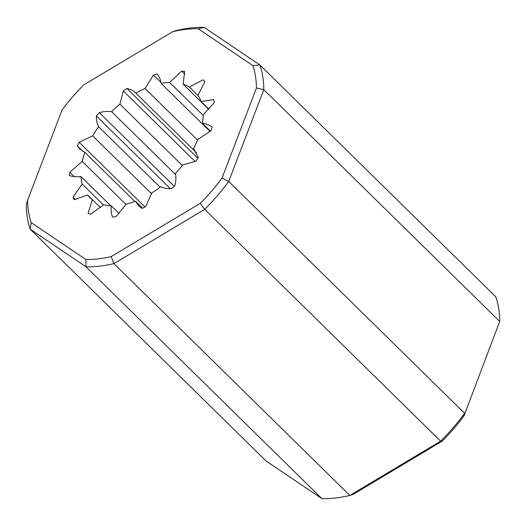 <?xml version="1.0" encoding="UTF-8"?>
<svg xmlns="http://www.w3.org/2000/svg" width="526" height="526" viewBox="0 0 526 526"><rect width="100%" height="100%" fill="white"/><g stroke="black" fill="none" stroke-linecap="round" stroke-linejoin="round"><path stroke-width="0.79" d="M196.658 152.915L135.839 93.148C133.499 90.781 130.514 89.216 126.884 88.467A88.624 52.712 -45.5 0 0 123.314 90.945L119.935 104.187A74.672 44.414 -45.5 0 0 111.617 111.696C107.876 111.144 103.773 111.459 99.309 112.636A88.624 52.712 -45.5 0 0 96.396 116.016C96.297 120.138 97.047 123.722 98.638 126.766A74.672 44.414 -45.5 0 0 92.655 135.846L79.117 142.244A88.624 52.712 -45.5 0 0 77.368 145.945L79.939 149.128L84.844 152.343A74.672 44.414 -45.5 0 0 82.227 161.429L69.807 172.18A88.624 52.712 -45.5 0 0 69.517 175.552C72.871 176.736 76.671 177.052 80.938 176.499A74.672 44.414 -45.5 0 0 82.135 184.015L72.983 197.257A88.624 52.712 -45.5 0 0 74.205 199.729L87.592 195.054A74.672 44.414 -45.5 0 0 89.683 197.368A74.672 44.414 -45.5 0 0 92.405 199.696L88.098 213.142A88.624 52.712 -45.5 0 0 90.617 214.286L103.661 204.798A74.672 44.414 -45.5 0 0 111.249 205.771C110.822 210.025 111.249 213.799 112.531 217.093A88.624 52.712 -45.5 0 0 115.924 216.705L126.365 204.049A74.672 44.414 -45.5 0 0 135.419 201.182L138.588 205.758L142.073 208.421A88.624 52.712 -45.5 0 0 145.735 206.573L151.771 192.937A74.672 44.414 -45.5 0 0 160.726 186.723C163.836 188.216 167.459 188.854 171.601 188.637A88.624 52.712 -45.5 0 0 174.908 185.645C175.967 181.168 176.157 177.084 175.493 173.376A74.672 44.414 -45.5 0 0 182.805 164.894L196.014 161.147A88.624 52.712 -45.5 0 0 198.401 157.53L193.43 148.759A74.672 44.414 -45.5 0 0 197.829 139.475L211.097 130.711A88.624 52.712 -45.5 0 0 212.136 127.095C209.519 125.01 206.297 123.755 202.484 123.34A74.672 44.414 -45.5 0 0 203.207 114.852L214.233 102.59A88.624 52.712 -45.5 0 0 213.753 99.598L201.077 101.505A74.672 44.414 -45.5 0 0 198.006 95.291L204.884 81.655A88.624 52.712 -45.5 0 0 204.141 80.899A88.624 52.712 -45.5 0 0 202.97 79.801L189.459 87.04A74.672 44.414 -45.5 0 0 183.12 84.167L184.665 71.51A88.624 52.712 -45.5 0 0 181.641 71.122L169.642 82.444A74.672 44.414 -45.5 0 0 161.134 83.41C160.601 79.63 159.246 76.467 157.077 73.923A88.624 52.712 -45.5 0 0 153.467 75.067L145.044 88.506A74.672 44.414 -45.5 0 0 135.839 93.148L135.406 92.694M172.85 31.632L83.779 84.857A139.66 83.075 -45.5 0 0 62.002 110.138L27.602 200.228A139.66 83.075 -45.5 0 0 31.179 222.616L85.843 259.476A139.66 83.075 -45.5 0 0 111.196 256.583L200.268 203.352A139.66 83.075 -45.5 0 0 222.044 178.077L256.445 87.987A139.66 83.075 -45.5 0 0 252.868 65.599L198.203 28.739A139.66 83.075 -45.5 0 0 172.85 31.632L176.177 30.554A144.933 86.211 134.5 0 1 204.127 27.372L259.857 64.948A144.933 86.211 134.5 0 1 263.796 89.63L499.7 321.471A144.933 86.211 -45.5 0 0 495.762 296.789L259.857 64.948L252.868 65.599M463.998 415.862L499.7 321.471L463.998 415.862A139.66 83.075 134.5 0 1 442.221 441.143L353.15 494.368L349.823 495.446L113.918 263.605A144.933 86.211 134.5 0 1 85.975 266.787L321.873 498.628A144.933 86.211 -45.5 0 0 349.823 495.446L440.624 441.176A144.933 86.211 -45.5 0 0 464.629 413.311L228.725 181.47A144.933 86.211 134.5 0 1 204.719 209.335L440.624 441.176L442.221 441.143M85.843 259.476L85.975 266.787L30.238 229.211A144.933 86.211 134.5 0 1 26.3 204.529L27.602 200.228M321.873 498.628L266.143 461.052L30.238 229.211L31.179 222.616M200.268 203.352L204.719 209.335L113.918 263.605L111.196 256.583M256.445 87.987L263.796 89.63L228.725 181.47L222.044 178.077M198.203 28.739L204.127 27.372M208.914 109.211L201.077 101.505M210.492 131.211L202.484 123.34M194.64 149.949L193.43 148.759M142.553 208.191L135.419 201.182M119.067 213.457L111.249 205.771M100.453 207.612L92.405 199.696M92.03 199.413L87.592 195.054M75.284 199.512L72.983 197.257M103.471 204.982L82.135 184.015M110.697 205.751L80.938 176.499M74.324 176.611L69.807 172.18M126.069 204.515L82.227 161.429M134.781 201.425L84.844 152.343M82.97 151.455L77.368 145.945M144.979 206.974L79.117 142.244M151.56 193.739L92.655 135.846M160.114 187.19L98.638 126.766M170.312 188.656L96.396 116.016M174.231 186.27L99.309 112.636M175.723 174.698L111.617 111.696M182.325 165.506L119.935 104.187M195.133 161.528L123.314 90.945M197.914 158.28L126.884 88.467M197.566 140.12L145.044 88.506M161.002 82.47L153.467 75.067M210.091 131.526L161.134 83.41M203.2 115.424L169.642 82.444M184.744 74.166L181.641 71.122M208.763 109.375L183.12 84.167M198.256 95.686L189.459 87.04M204.877 81.675L202.97 79.801"/></g></svg>
